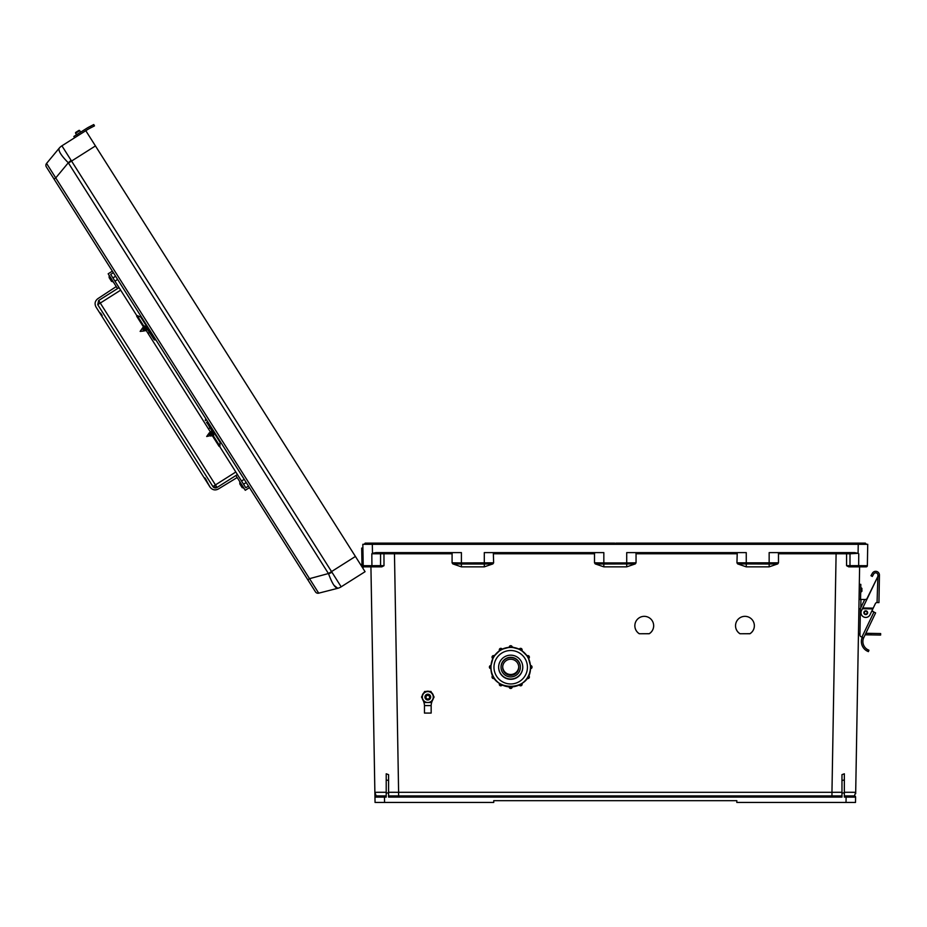 <?xml version="1.0" encoding="UTF-8"?>
<svg xmlns="http://www.w3.org/2000/svg" width="927" height="927" viewBox="0 0 927 927"><rect width="100%" height="100%" fill="white"/><g stroke="black" fill="none" stroke-linecap="round" stroke-linejoin="round"><path stroke-width="1.39" d="M493.326 552.608L493.627 562.816L461.414 562.932L461.414 552.608L375.991 552.608L372.48 553.315L372.33 544.3L364.612 544.3L365.203 543.118L396.235 543.118L395.991 544.3M739.978 633.755L749.92 633.755A9.421 9.421 180 0 0 744.949 616.339A9.421 9.421 180 0 0 739.978 633.755L749.92 633.697A9.421 9.421 180 0 0 754.369 625.725M639.294 633.755L649.224 633.755A9.421 9.421 180 0 0 644.265 616.339A9.421 9.421 180 0 0 639.294 633.755L649.224 633.697A9.421 9.421 180 0 0 653.686 625.725M867.405 562.967L867.359 565.69A1.182 1.182 0 0 1 866.166 566.849L848.726 566.849L846.571 565.69L846.594 553.767L778.483 553.778L778.483 562.816L777.741 563.906L769.155 566.849L769.155 564.01L737.672 563.906L736.942 562.816L778.483 562.816M737.672 563.906L746.258 566.849L769.155 566.849M737.243 552.608L736.942 562.816M736.942 553.778L636.049 553.778L636.049 562.816L635.308 563.906L626.722 566.849L603.836 566.849L595.25 563.906L603.836 564.01L603.836 566.849M493.627 553.778L594.508 553.778L594.508 562.816L595.25 563.906M777.741 563.906L769.155 564.01L769.155 552.608L854.567 552.608L858.078 553.315L858.24 544.3L362.828 544.3L363.21 565.69A1.182 1.182 0 0 0 364.392 566.849L381.831 566.849L383.998 565.69L383.963 553.767L452.086 553.778L452.086 562.816L452.828 563.906L461.414 566.849L484.3 566.849L492.886 563.906L493.627 562.816M394.45 552.608L398.61 792.295L388.587 792.284L388.587 795.922L841.971 795.922L841.971 792.284L831.959 792.295L836.119 552.608M844.346 795.922L854.416 795.922L846.108 795.922L846.108 797.104L844.346 797.104L844.346 773.802L844.346 779.966L841.971 780.499L841.971 774.671L844.346 773.802M370.927 566.849L374.96 797.127L386.211 797.104L386.211 792.956L388.587 792.956L388.587 797.104L841.971 797.104L841.971 792.956L844.346 792.956M374.902 793.674L375.053 802.446L493.743 802.446L493.743 800.673L736.826 800.673L736.826 802.446L846.015 802.446L846.108 797.104L855.598 797.127L855.505 802.446L846.015 802.446M867.591 552.608L867.73 544.3L858.24 544.3L865.945 544.3L865.354 543.118L834.335 543.118L834.578 544.3M859.619 566.849L855.667 793.674M594.508 562.816L603.836 562.932L603.836 552.608L484.3 552.608L484.3 564.01L492.886 563.906M635.308 563.906L603.836 564.01L603.836 562.932L626.722 562.932L626.722 552.608L746.258 552.608L746.258 566.849M846.571 565.69L849.989 565.667A1.182 1.182 -90 0 0 851.171 566.849L858.135 566.849M858.263 566.849L866.166 566.849A1.182 1.182 0 0 0 867.359 565.69L867.73 544.3M847.127 552.608L848.819 552.608A1.182 1.182 -90 0 1 850.001 553.801L846.594 553.767L847.127 552.608M735.528 625.725A9.421 9.421 180 0 0 739.978 633.697M634.844 625.725A9.421 9.421 180 0 0 639.294 633.697M841.971 792.956L841.971 780.499M844.346 792.272L855.691 792.295L854.416 795.922A1.182 1.182 0 0 1 855.598 797.127A1.182 1.182 0 0 0 854.416 795.922L851.195 795.922M858.078 553.315L850.001 553.801L849.989 565.667L867.359 565.69M858.645 566.849L858.75 553.778M626.722 566.849L626.722 562.932L636.049 562.816M636.049 553.778L635.748 552.608M778.483 553.778L778.182 552.608M865.945 543.709L615.285 543.709L615.876 543.118L865.354 543.118M364.612 543.709L834.335 543.118M379.363 795.922L376.142 795.922A1.182 1.182 0 0 0 374.96 797.127A1.182 1.182 0 0 1 376.142 795.922L384.462 795.922L376.142 795.922L374.879 792.295L386.211 792.272M386.211 795.922L384.462 795.922L384.554 802.446M371.924 566.849L371.924 565.69L363.21 565.69A1.182 1.182 0 0 0 364.392 566.849L379.398 566.849A1.182 1.182 -90 0 0 380.568 565.667L371.924 565.69L371.82 553.778L383.963 553.767L383.442 552.608L381.739 552.608A1.182 1.182 -90 0 0 380.568 553.801L380.568 565.667L383.998 565.69M362.828 544.3L362.897 548.077L361.692 548.089L361.959 563.164L363.164 563.141M388.587 792.956L388.587 774.671L386.211 773.802L386.211 779.966L386.211 773.802M386.211 792.956L386.211 779.966L388.587 780.499M372.48 553.315L371.82 553.778M594.508 553.778L594.81 552.608M452.086 553.778L452.388 552.608M452.828 563.906L461.414 564.01L461.414 562.932L452.086 562.816M396.235 543.118L614.694 543.118L615.285 543.709L614.694 543.118L365.203 543.118M362.886 568.239A2.561 2.561 0 0 0 360.452 564.404A2.561 2.561 0 0 1 361.75 564.636M361.982 564.763L361.959 563.164M363.21 565.69L363.233 566.907M361.321 565.76A1.356 1.356 0 0 1 362.017 566.872M52.735 176.987L49.119 171.275M74.658 137.752L73.847 136.478L77.034 134.461L77.833 135.736L61.912 145.817L331.542 571.577L355.423 556.455L95.446 145.933L85.794 130.695L61.912 145.817A11.866 11.866 0 0 0 59.131 148.274L59.119 148.285C58.192 150.823 61.252 155.655 68.297 162.781L55.747 177.914L309.537 578.668L307.81 579.769L315.481 591.878L46.35 166.906A2.966 2.966 0 0 1 46.57 163.419L59.119 148.285L46.57 163.419L55.747 177.914L54.021 179.015M355.423 556.455L365.076 571.692L341.159 586.814A11.866 11.727 75.7 0 1 337.764 588.297L318.714 593.164L309.537 578.668L328.436 573.535L68.297 162.781L71.089 160.348M328.436 573.535L331.542 571.577L341.159 586.814M341.194 586.814A11.866 11.866 0 0 1 337.776 588.286C335.064 588.042 332.005 583.21 328.575 573.801L331.982 572.318M315.481 591.878A2.966 2.966 0 0 0 318.714 593.164M61.912 145.852L61.912 145.817A11.866 11.727 -140.3 0 0 59.119 148.285M337.764 588.297L333.929 585.285M75.805 132.387L78.865 130.452L75.805 132.387A0.603 0.603 0 0 0 75.62 133.221A0.603 0.603 0 0 1 75.805 132.387A0.603 0.603 0 0 0 75.62 133.221L79.699 130.637A0.603 0.603 0 0 0 78.865 130.452A0.603 0.603 0 0 1 79.699 130.637L80.661 132.167L79.699 130.637A0.603 0.603 0 0 0 78.865 130.452L75.805 132.387L78.865 130.452A0.603 0.603 0 0 1 79.699 130.637L80.661 132.167M88.077 129.259L89.201 128.621M94.461 125.887L93.766 124.554L94.461 125.887L93.766 124.554L94.461 125.887L91.113 127.625L90.417 126.281L88.494 127.289L89.977 126.512M75.62 133.221L76.582 134.751M77.833 135.736L87.555 129.583A28.644 28.644 0 0 1 89.722 128.343L91.113 127.625M93.766 124.554L89.027 126.999A30.151 30.151 0 0 0 86.744 128.308L85.411 129.154M86.744 128.308L77.034 134.461M867.626 612.735A1.866 1.866 0 0 1 865.725 614.566A1.866 1.866 0 0 1 863.883 612.666A1.866 1.866 0 0 1 865.795 610.835A1.866 1.866 0 0 1 867.626 612.735A1.866 1.866 0 0 1 865.725 614.566A1.866 1.866 0 0 1 863.883 612.666A1.866 1.866 0 0 0 865.725 614.566A1.866 1.866 0 0 0 867.626 612.735A1.889 1.889 0 0 1 865.725 614.589A1.889 1.889 0 0 1 863.871 612.666A1.889 1.889 0 0 1 865.795 610.812A1.889 1.889 0 0 1 867.637 612.735A1.866 1.866 0 0 1 865.725 614.566A1.866 1.866 0 0 1 863.883 612.666M863.721 637.695L861.925 637.069L873.929 612.052L875.621 612.874L863.535 638.112A9.258 9.258 0 0 0 867.232 649.375L868.923 650.221L867.232 649.375L868.923 650.221L868.402 651.635L867.324 651.16M863.535 638.112L862.11 637.614A10.765 10.765 0 0 0 866.699 650.824L868.402 651.635L866.699 650.824L867.232 649.375M861.206 636.814L861.925 637.069L861.206 636.814A1.889 1.889 0 0 1 859.943 635.007L860.395 608.935A1.889 1.889 0 0 1 860.58 608.158L864.3 600.406A1.889 1.889 0 0 1 866.571 599.433L877.904 576.409L862.759 607.973L873.199 608.158L875.389 603.593A1.808 1.808 0 0 1 877.058 602.573L877.927 575.146A2.26 2.26 0 0 0 873.697 573.987L872.284 576.455L870.974 575.702L872.388 573.234A3.766 3.766 0 0 1 879.433 575.169L878.947 602.608L877.069 602.573M865.204 599.514L860.94 599.445L860.789 607.718M873.86 612.029L872.017 610.638M878.947 602.608L879.41 576.432L877.904 576.409L877.51 577.231M870.974 575.702L872.388 573.234M877.927 575.146A2.26 2.26 0 0 0 873.697 573.987M873.199 608.158L870.036 614.752A4.751 4.751 0 0 1 863.709 616.976A4.751 4.751 0 0 1 861.473 610.65L862.898 607.672M872.84 608.9L862.4 608.726L862.759 607.973M862.573 608.344L873.025 608.529M873.929 612.052L871.948 611.113M859.943 635.007L859.943 634.671A1.889 1.889 0 0 1 858.472 632.793M861.936 589.885L861.913 591.322L861.936 589.885M860.395 608.784L859.978 632.747M859.317 584.334L860.824 584.369L860.557 599.433M865.1 634.798L871.021 634.891L871.044 633.384L865.818 633.303M871.044 633.384L880.65 633.558L880.627 635.065L871.021 634.891M859.051 599.41L860.94 599.445M860.407 608.784L858.889 608.749M430.962 691.588L424.659 691.588L421.507 697.046L424.659 691.542L427.81 691.53L430.962 691.542L434.103 697.046L430.962 691.542M421.507 697.046L423.083 699.781A5.458 5.458 180 0 0 433.268 697.046A5.458 5.458 180 0 0 423.083 694.323A5.458 5.458 180 0 0 423.083 699.781L424.659 702.492L430.962 702.492L434.103 697.046M430.116 698.749A2.862 2.862 180 0 0 427.81 694.184A2.862 2.862 180 0 0 425.493 698.749M500.789 684.253L502.121 685.053A1.506 1.506 0 0 1 499.305 684.3L499.502 683.384M493.581 677L494.323 678.355A1.506 1.506 0 0 1 492.052 677.058L492.816 675.598A1.506 1.506 180 0 0 492.052 676.895M490.916 668.668L489.41 667.162A1.506 1.506 0 0 1 490.916 665.656L490.916 668.668A1.506 1.506 0 0 1 489.41 667.162L490.916 665.493A1.506 1.506 180 0 0 489.41 667M493.639 657.255A19.745 19.745 180 0 0 493.581 657.359L492.909 658.622L492.052 657.255A1.506 1.506 0 0 1 494.323 655.957L492.816 658.564A1.506 1.506 0 0 1 492.052 657.255L494.323 655.795A1.506 1.506 180 0 0 492.052 657.104M500.893 650.059A19.745 19.745 180 0 0 500.789 650.117L499.56 650.858L499.305 650.012A1.506 1.506 0 0 1 502.121 649.259L499.502 650.766A1.506 1.506 0 0 1 499.305 650.012L502.121 649.109A1.506 1.506 180 0 0 499.305 649.862M520.371 667.278L520.371 666.965A9.664 9.664 180 0 0 510.707 657.301A9.664 9.664 180 0 0 501.043 666.965L501.043 667.278A9.664 9.664 180 0 0 510.707 676.93A9.664 9.664 180 0 0 520.371 667.278A9.664 9.664 180 0 0 510.707 657.614A9.664 9.664 180 0 0 501.043 667.278M498.633 667.22A12.074 12.074 180 0 0 510.707 679.271A12.074 12.074 180 0 0 522.782 667.22A12.074 12.074 180 0 1 510.707 679.271A12.074 12.074 180 0 1 498.633 667.22M498.633 667.104A12.074 12.074 180 0 0 510.707 679.039A12.074 12.074 180 0 0 522.782 667.104M498.633 667.243A12.074 12.074 180 0 0 510.707 679.306A12.074 12.074 180 0 0 522.782 667.243A12.074 12.074 180 0 0 510.707 655.169A12.074 12.074 180 0 0 498.633 667.243M490.962 667.127A19.745 19.745 180 0 0 490.962 667.185L490.962 667.185A19.745 19.745 180 0 0 510.707 686.93A19.745 19.745 180 0 0 530.453 667.185L530.453 667.185A19.745 19.745 180 0 0 530.453 667.127L530.511 665.656A1.506 1.506 0 0 1 532.017 667.162A1.506 1.506 0 0 1 530.511 668.668L530.395 665.656M528.575 658.587A19.745 19.745 180 0 1 530.395 665.493L528.494 658.402M528.517 658.622L527.845 657.359A19.745 19.745 180 0 0 527.776 657.255L527.104 655.957A1.506 1.506 0 0 1 529.363 657.255A1.506 1.506 0 0 1 528.61 658.564L528.61 658.564A3.766 3.766 180 0 1 528.772 659.016M529.363 657.104L527.104 655.795L528.61 658.564L529.363 657.104A1.506 1.506 180 0 0 527.104 655.795L527.011 656.015M520.661 650.07L519.305 649.259A1.506 1.506 0 0 1 522.121 650.012A1.506 1.506 0 0 1 521.913 650.766A19.745 19.745 180 0 1 527.011 655.852L521.808 650.661M520.638 650.117A19.745 19.745 180 0 0 520.534 650.059L519.247 649.352M510.765 647.44L512.214 647.359L510.765 647.44A19.745 19.745 180 0 0 510.65 647.44L509.201 647.359A1.506 1.506 0 0 1 510.707 645.852A1.506 1.506 0 0 1 512.214 647.359A19.745 19.745 180 0 1 519.247 649.19L512.156 647.301M510.765 647.382L509.201 647.359A19.745 19.745 180 0 0 502.167 649.19L502.167 649.352M499.56 650.858L499.502 650.766A19.745 19.745 180 0 0 494.415 655.852L494.415 656.015M492.909 658.622L492.816 658.564A19.745 19.745 180 0 0 491.02 665.493L491.02 665.656M502.677 667.034A8.03 8.03 180 0 0 510.707 674.821A8.03 8.03 180 0 0 518.738 667.034A8.03 8.03 180 0 1 510.707 674.833A8.03 8.03 180 0 1 502.677 667.034M502.689 666.861A8.03 8.03 180 0 0 510.707 674.485A8.03 8.03 180 0 0 518.738 666.861M502.677 667.278A8.03 8.03 180 0 0 510.707 675.308A8.03 8.03 180 0 0 518.749 667.278A8.03 8.03 180 0 0 510.707 659.236A8.03 8.03 180 0 0 502.677 667.278M494.276 655.771A3.766 3.766 0 0 1 495.227 654.752M512.214 647.046A3.766 3.766 0 0 1 513.639 647.463M528.668 658.529A3.766 3.766 0 0 1 528.819 659.12M513.315 647.417A3.766 3.766 180 0 0 512.214 647.15M495.006 655.03A3.766 3.766 180 0 0 494.323 655.806L493.593 657.231M530.453 667.185L530.453 667.185A19.745 19.745 180 0 0 510.707 647.44A19.745 19.745 180 0 0 490.962 667.185C489.746 692.654 531.681 692.654 530.453 667.185L530.453 667.185M509.201 647.208C510.209 645.262 511.217 645.262 512.214 647.208L512.214 647.208A1.506 1.506 180 0 0 510.707 645.702A1.506 1.506 180 0 0 509.201 647.208L509.201 647.359M512.214 686.872L512.214 686.953A1.506 1.506 0 0 1 510.707 688.46A1.506 1.506 0 0 1 509.201 686.953L509.201 686.872M425.667 705.598L429.943 705.598L425.667 705.598M433.407 698.263A5.747 5.747 180 0 1 432.782 699.85A12.851 12.839 180 0 0 431.206 704.879A0.753 0.753 180 0 1 430.452 705.563L431.159 705.598L431.159 713.072L424.462 713.072L424.462 705.598L425.157 705.563A0.753 0.753 180 0 1 424.415 704.879A12.851 12.839 0 0 0 422.828 699.85A5.747 5.747 180 0 1 422.214 698.263M431.159 705.598L424.462 705.598M431.611 692.666A5.747 5.747 180 0 1 433.43 695.829A5.747 5.747 180 0 0 431.634 692.701L431.715 692.759M429.607 691.53A5.747 5.747 180 0 0 426.003 691.53M426.026 691.507L424.659 691.496L423.975 692.689A5.747 5.747 180 0 0 422.191 695.818A5.747 5.747 180 0 1 424.01 692.666M429.664 691.53A5.747 5.747 180 0 0 425.945 691.53M430.36 705.563L425.261 705.563M430.591 697.069A2.781 2.781 180 0 0 427.81 694.277A2.781 2.781 180 0 0 425.029 697.069M430.591 697.162A2.781 2.781 180 0 0 427.81 694.3A2.781 2.781 180 0 0 425.029 697.162A2.781 2.781 180 0 1 427.81 694.369A2.781 2.781 180 0 1 430.591 697.15A2.781 2.781 180 0 0 427.81 694.393A2.781 2.781 180 0 0 425.029 697.174M430.591 697.104A2.781 2.781 180 0 0 427.81 694.323A2.781 2.781 180 0 0 425.029 697.092A2.781 2.781 180 0 1 427.81 694.346A2.781 2.781 180 0 1 430.591 697.127A2.781 2.781 180 0 0 430.591 697.081M430.591 697.197A2.781 2.781 180 0 0 427.81 694.416A2.781 2.781 180 0 0 425.029 697.197A2.781 2.781 180 0 0 427.81 699.978A2.781 2.781 180 0 0 430.591 697.197M429.63 697.208A1.819 1.819 180 0 0 427.81 695.377A1.819 1.819 180 0 0 425.98 697.208A1.819 1.819 180 0 0 427.81 699.028A1.819 1.819 180 0 0 429.63 697.208M424.659 691.496L426.223 691.449M423.906 692.759L424.659 691.449M430.962 691.496L429.595 691.507M429.398 691.449L430.962 691.449M148.03 333.372L149.71 332.272M97.683 298.784L97.764 298.726C94.971 301.008 94.38 303.755 95.991 306.988L210.058 487.115C212.295 489.954 215.029 490.592 218.285 489.039L237.173 477.532M217.057 487.463L212.897 486.524A3.013 3.013 0 0 0 217.057 487.463L212.897 486.524L97.741 304.67L98.668 300.51L217.057 487.463L237.428 474.554L219.514 446.246M235.91 475.528L245.261 490.29L249.467 487.637M237.428 474.554L245.794 487.753L248.494 486.107M119.05 287.613L98.668 300.51L97.741 304.67L120.661 290.163L110.684 274.415L113.337 272.677L112.364 271.147L108.158 273.801L117.52 288.575M112.92 277.938L115.585 276.234L113.337 272.677M208.448 428.795L210.162 427.741M212.584 435.308L212.19 434.693M213.21 434.983L210.371 431.912L145.62 329.583M146.709 329.815L146.686 328.842L146.651 329.873L143.824 326.733M136.964 315.898L120.661 290.163M101.634 315.898L102.144 315.574L100.533 313.036L100.023 313.349M218.285 489.039C215.11 490.65 212.364 490.012 210.058 487.115L204.925 477.88L204.415 478.205M97.764 298.726L116.246 286.57M100.533 313.036L102.144 315.574M204.925 477.88L206.536 480.429M206.35 419.549L210.313 425.806M212.329 431.391L210.696 428.911A1.506 1.078 -32.3 0 1 210.58 428.39L208.123 424.52L210.696 428.911M213.65 431.09A8.401 6.014 147.7 0 1 213.743 432.318L213.558 436.177L212.758 436.362L212.943 432.503A7.532 5.4 147.7 0 0 212.329 430.024A7.532 5.4 147.7 0 0 212.179 429.804L206.524 422.341A1.506 1.054 147.7 0 0 206.594 422.445M213.558 436.177L219.884 446.165L220.058 442.306A8.401 5.852 -32.3 0 0 220 441.101A8.401 6.014 147.7 0 1 220.058 442.306L213.743 432.318M219.884 446.165L219.085 446.35L212.538 436.003L212.607 434.867M206.014 419.016A1.506 1.078 -32.3 0 0 205.446 420.638M210.244 425.702L207.509 421.994M212.283 431.356L211.773 430.626M151.553 333.025L153.766 337.127M148.181 327.706A8.401 5.991 147.7 0 0 147.103 327.104L143.546 325.632L137.196 315.597L140.753 317.069A8.401 5.991 147.7 0 1 141.831 317.671A8.401 5.898 -32.3 0 0 140.753 317.069L140.672 317.034M143.546 325.632L143.175 326.478L144.774 327.127M152.978 337.776A1.506 1.054 -32.3 0 0 153.001 337.81L149.247 331.553A1.506 1.078 147.7 0 1 148.83 331.217L147.741 329.502M155.458 339.201L151.507 332.967M155.794 339.722A1.506 1.078 -32.3 0 1 154.091 339.537L146.188 327.393M137.196 315.597L136.698 316.246L143.048 326.281L146.605 327.752A7.532 5.377 147.7 0 1 148.575 329.363A7.532 5.377 147.7 0 1 148.714 329.583L154.091 339.537M148.83 331.217L147.706 329.143M110.939 280.441L113.5 282.237L109.143 275.643L109.803 278.656M244.149 488.541L241.576 486.733M240.452 484.948L239.792 481.947L239.803 483.94L242.225 487.753M109.143 275.643L109.154 277.636L109.27 275.562L109.154 277.636L111.576 281.46M239.919 481.866L239.803 483.94L239.792 481.947L244.021 488.622M144.125 330.974L140.139 331.391L141.993 328.749L144.137 330.464M142.399 328.204L142.746 327.671L145.249 330.765L142.457 328.598M145.412 329.653L145.191 330.777L143.303 329.352M142.746 327.671L143.476 328.019M146.686 329.873L143.65 326.895L143.673 327.903M147.984 329.004L146.35 327.289M147.961 329.073L144.96 327.022M146.489 329.977L144.577 328.54M146.964 328.726L144.635 327.231M145.69 329.537L143.361 328.031M144.427 330.348L142.99 329.548M210.649 436.084L208.552 433.859L206.698 436.501L210.696 435.574M208.957 433.315L209.317 432.782L211.82 435.875L209.027 433.72M211.97 434.763L211.762 435.887L209.873 434.462M209.317 432.782L210.047 433.129M213.059 435.087L210.209 432.005L210.232 433.013M212.932 432.724L211.483 431.206L211.507 432.214M212.943 432.445L211.483 431.206M212.26 434.647L213.025 435.076M211.959 434.821L209.931 433.141M210.985 435.458L209.548 434.659M213.685 432.04L212.793 431.333L213.685 432.04M213.372 432.249L212.48 431.53M213.5 433.848L211.541 432.109M212.422 432.851L211.518 432.133M213.175 434.056L211.205 432.341M211.947 434.856L210.267 432.921M211.147 433.651L210.244 432.944M398.61 795.922L398.61 792.295L831.959 792.295L831.959 795.922M461.414 566.849L461.414 564.01L484.3 564.01L484.3 566.849M68.471 163.025L95.446 145.933M867.174 612.724A1.414 1.414 0 0 0 865.783 611.287A1.414 1.414 0 0 0 864.346 612.677A1.414 1.414 0 0 0 865.737 614.114A1.414 1.414 0 0 0 867.174 612.724M877.904 575.957L879.422 575.98M860.696 591.75L861.45 591.762L861.959 588.46M522.121 649.862A1.506 1.506 180 0 0 519.305 649.109L522.121 649.862L521.855 650.858M494.323 678.355L492.052 677.058A1.506 1.506 0 0 1 492.816 675.748L492.816 675.598M502.121 685.053L499.305 684.3A1.506 1.506 0 0 1 499.502 683.547L499.502 683.442A1.506 1.506 180 0 0 499.305 684.149M520.534 684.311L521.913 683.547A1.506 1.506 0 0 1 522.121 684.3L522.121 684.149A1.506 1.506 180 0 0 521.936 683.431M527.104 678.355L529.363 676.895A1.506 1.506 180 0 0 528.61 675.598L528.61 675.748A1.506 1.506 0 0 1 529.363 677.058A1.506 1.506 0 0 1 527.104 678.355L528.529 675.702M532.017 667A1.506 1.506 180 0 0 530.511 665.493L532.017 667L530.511 668.668M527.44 667.243A16.732 16.732 180 0 0 510.707 650.511A16.732 16.732 180 0 0 493.975 667.243A16.732 16.732 180 0 0 510.707 683.964A16.732 16.732 180 0 0 527.44 667.243M500.858 650.012L502.121 649.109M490.916 667.127L490.916 665.493M493.535 677.023L492.897 675.702M500.754 684.3L499.549 683.477M519.305 685.053L519.305 685.053A1.506 1.506 0 0 0 522.121 684.3L519.305 685.053L520.557 684.358M510.65 686.977L509.201 686.953C510.209 688.9 511.217 688.9 512.214 686.953L510.765 686.977M243.558 484.23L246.234 482.538M212.897 486.524L235.817 472.005M147.103 327.104L140.753 317.069M861.519 587.996L860.766 587.985M522.121 684.149L521.913 683.384M529.363 676.895L528.61 675.598M492.932 658.402L491.02 665.54M499.607 650.661L494.381 655.887M509.259 647.301L502.121 649.213M117.602 279.421L114.96 281.159M244.218 479.352L241.518 480.997L244.218 479.352M143.882 326.767L144.751 327.208M210.452 431.878L211.321 432.318M212.758 430.429L212.781 431.403"/></g></svg>
